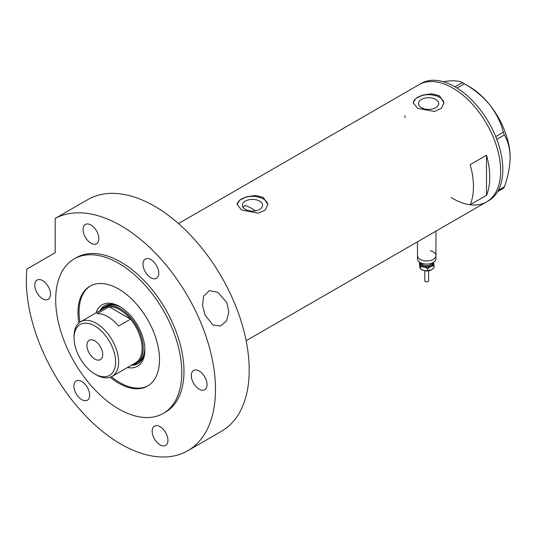 <?xml version="1.0" encoding="UTF-8"?>
<svg xmlns="http://www.w3.org/2000/svg" width="537" height="537" viewBox="0 0 537 537"><rect width="100%" height="100%" fill="white"/><g stroke="black" fill="none" stroke-linecap="round" stroke-linejoin="round"><path stroke-width="0.81" d="M430.244 250.712A9.223 5.323 180 0 1 435.943 255.632A9.223 5.323 180 0 1 430.244 260.552A9.223 5.323 180 0 1 420.196 259.398A9.223 5.323 180 0 1 417.491 255.632L417.491 241.784M255.545 210.799A61.493 35.502 60 0 0 252.35 208.812A61.493 35.502 60 0 0 245.194 205.369L242.979 207.275M259.606 201.107A10.116 5.84 -0 0 0 248.584 199.838A10.116 5.84 -0 0 0 242.341 205.235A10.116 5.84 -0 0 0 245.302 209.363A10.116 5.84 -0 0 0 256.33 210.632A10.116 5.84 -0 0 0 262.573 205.235A10.116 5.84 -0 0 0 259.606 201.107M435.715 99.432A10.116 5.84 -0 0 0 424.693 98.164A10.116 5.84 -0 0 0 418.451 103.56A10.116 5.84 -0 0 0 421.411 107.689A10.116 5.84 -0 0 0 432.433 108.957A10.116 5.84 -0 0 0 438.682 103.56A10.116 5.84 -0 0 0 435.715 99.432M439.434 95.781L431.553 93.787L422.7 95.083L415.779 98.513L413.188 102.768L417.692 108.333L434.433 111.488L441.354 108.367L443.938 102.768L439.434 95.781M443.924 103.198A15.372 8.874 -0 0 0 439.434 97.284A15.372 8.874 -0 0 0 423.028 95.277A15.372 8.874 -0 0 0 413.208 103.131M263.325 197.455L255.444 195.468L246.59 196.757L239.67 200.187L237.085 204.449L241.583 210.007L258.324 213.162L265.244 210.048L267.829 204.449L263.325 197.455M267.815 204.872A15.372 8.874 -0 0 0 263.325 198.958A15.372 8.874 -0 0 0 246.919 196.958A15.372 8.874 -0 0 0 237.099 204.805M470.197 204.758L486.509 195.34A67.642 39.053 -120 0 0 486.509 155.253L470.197 164.664A67.642 39.053 60 0 1 470.197 204.758M452.805 88.055A67.642 39.053 60 0 1 497 147.668A67.642 39.053 60 0 1 486.629 201.872A67.642 39.053 -120 0 0 500.638 170.907A67.642 39.053 -120 0 0 471.11 102.829A67.642 39.053 -120 0 0 418.988 84.705A67.642 39.053 60 0 1 452.805 88.055M486.509 195.34L486.509 155.253M404.972 115.677A67.642 39.053 -120 0 0 405.005 117.63M451.127 197.515A67.642 39.053 -120 0 0 486.629 201.872L488.804 200.616A67.642 39.053 -120 0 0 502.813 169.652A67.642 39.053 -120 0 0 473.285 101.574A67.642 39.053 -120 0 0 421.156 83.45L178.492 223.553M498.376 190.32L504.397 186.842L503.344 188.339L497.651 191.628M443.126 81.684L448.596 80.993C455.201 80.496 459.773 81.027 462.303 82.57L464.418 83.792C474.104 89.27 482.508 96.23 489.63 104.681C496.242 113.267 500.813 122.449 503.344 132.216L504.397 134.935C508.022 141.03 509.942 148.574 510.15 157.569C509.935 166.832 508.022 176.586 504.397 186.842M454.98 86.799L462.303 82.57M464.418 83.792L457.047 88.048M495.725 136.62L503.344 132.216M504.397 134.935L496.785 139.331M463.371 83.175L469.11 86.491A58.036 33.509 60 0 1 489.63 104.681A58.036 33.509 60 0 1 510.15 157.569M95.975 312.917A35.435 20.46 60 0 1 119.832 306.593L119.832 306.593A35.435 20.46 60 0 1 119.832 306.6A35.435 20.46 60 0 1 144.889 349.996A35.435 20.46 60 0 1 127.491 367.503M120.55 307.023A33.435 19.305 -120 0 0 104.527 305.754A33.435 19.305 -120 0 0 99.902 310.648M121.55 307.654A32.287 18.641 -120 0 0 105.863 306.318L104.232 307.258A32.287 18.641 60 0 1 120.375 308.856A32.287 18.641 60 0 1 141.466 337.303A32.287 18.641 60 0 1 136.519 363.173A32.287 18.641 60 0 1 132.632 364.529M104.91 305.546A33.435 19.305 -120 0 0 100.661 310.205M111.428 376.739A57.654 33.287 -120 0 0 119.832 382.606A57.654 33.287 -120 0 0 148.111 385.761M90.464 285.926A57.654 33.287 -120 0 0 79.939 322.2M131.417 365.234A33.435 19.305 -120 0 0 137.962 363.67A33.435 19.305 -120 0 0 144.876 349.164M132.176 364.798A33.435 19.305 -120 0 0 138.338 363.448M136.519 363.173L138.15 362.233A32.287 18.641 -120 0 0 144.829 347.983M96.351 374.819L94.827 373.94A29.36 16.956 -120 0 0 115.589 361.951A29.36 16.956 -120 0 0 94.827 325.993A29.36 16.956 -120 0 0 74.066 337.981A29.36 16.956 -120 0 0 94.827 373.94L96.351 374.819A31.515 18.198 60 0 0 112.105 376.383L135.593 362.824A31.515 18.198 -120 0 0 130.538 319.146A31.515 18.198 -120 0 0 119.832 309.795A31.515 18.198 -120 0 0 109.125 306.781A31.515 18.198 -120 0 0 104.071 308.238L80.59 321.791A31.515 18.198 60 0 1 96.351 323.355A31.515 18.198 60 0 1 116.938 351.124A31.515 18.198 60 0 1 112.105 376.383M94.827 340.867A11.143 6.437 -120 0 0 89.256 340.31A11.143 6.437 -120 0 0 87.544 349.245A11.143 6.437 -120 0 0 94.827 359.065A11.143 6.437 -120 0 0 100.399 359.615A11.143 6.437 -120 0 0 102.111 350.688A11.143 6.437 -120 0 0 94.827 340.867M118.583 326.046L130.538 319.146L109.125 306.781L97.163 313.682A31.515 18.198 -120 0 1 107.877 316.702A31.515 18.198 -120 0 1 118.583 326.046M101.117 309.943A32.287 18.641 60 0 1 104.232 307.258M74.066 337.981L74.066 336.222A31.515 18.198 60 0 1 80.59 321.791M226.869 302.7L228.843 311.99L226.54 320.931L220.385 326.06L213.014 325.006L205.127 315.253L202.583 305.607L203.55 296.216L209.47 290.624L217.874 292.303L226.869 302.7M110.192 377.243A57.654 33.287 -120 0 0 118.744 383.23A57.654 33.287 -120 0 0 147.568 386.083A57.654 33.287 -120 0 0 156.408 339.887A57.654 33.287 -120 0 0 118.744 289.087A57.654 33.287 -120 0 0 89.921 286.228A57.654 33.287 -120 0 0 78.885 323.019M118.744 263.352A89.169 51.478 -120 0 0 74.16 258.935A89.169 51.478 -120 0 0 60.493 330.389A89.169 51.478 -120 0 0 118.744 408.966A89.169 51.478 -120 0 0 163.329 413.383A89.169 51.478 -120 0 0 176.995 341.928A89.169 51.478 -120 0 0 118.744 263.352M163.329 413.383L165.503 412.127A89.169 51.478 -120 0 0 179.17 340.673A89.169 51.478 -120 0 0 120.919 262.096A89.169 51.478 -120 0 0 76.335 257.679L74.16 258.935M120.919 225.694A133.753 77.221 -120 0 0 55.177 218.438L88.874 198.985A133.753 77.221 -120 0 1 154.616 206.242A133.753 77.221 -120 0 1 241.999 324.1A133.753 77.221 -120 0 1 221.492 431.278L187.796 450.738A133.753 77.221 -120 0 0 208.296 343.559A133.753 77.221 -120 0 0 120.919 225.694M55.177 218.438L55.177 252.719L26.87 269.064A133.753 77.221 -120 0 0 120.919 444.112A133.753 77.221 -120 0 0 187.796 450.738M42.651 298.814A11.143 6.437 -120 0 0 48.223 299.364A11.143 6.437 -120 0 0 49.928 290.436A11.143 6.437 -120 0 0 42.651 280.616A11.143 6.437 -120 0 0 37.073 280.059A11.143 6.437 -120 0 0 35.368 288.993A11.143 6.437 -120 0 0 42.651 298.814M90.968 243.214A11.143 6.437 -120 0 0 96.539 243.764A11.143 6.437 -120 0 0 98.244 234.83A11.143 6.437 -120 0 0 90.968 225.01A11.143 6.437 -120 0 0 85.39 224.459A11.143 6.437 -120 0 0 83.685 233.387A11.143 6.437 -120 0 0 90.968 243.214M150.87 277.797A11.143 6.437 -120 0 0 156.442 278.347A11.143 6.437 -120 0 0 158.153 269.42A11.143 6.437 -120 0 0 150.87 259.593A11.143 6.437 -120 0 0 145.299 259.042A11.143 6.437 -120 0 0 143.587 267.976A11.143 6.437 -120 0 0 150.87 277.797M199.187 389.191A11.143 6.437 -120 0 0 204.765 389.741A11.143 6.437 -120 0 0 206.47 380.814A11.143 6.437 -120 0 0 199.187 370.993A11.143 6.437 -120 0 0 193.615 370.436A11.143 6.437 -120 0 0 191.91 379.37A11.143 6.437 -120 0 0 199.187 389.191M160.053 444.871A11.143 6.437 -120 0 0 165.624 445.421A11.143 6.437 -120 0 0 167.336 436.487A11.143 6.437 -120 0 0 160.053 426.667A11.143 6.437 -120 0 0 154.481 426.116A11.143 6.437 -120 0 0 152.77 435.044A11.143 6.437 -120 0 0 160.053 444.871M81.785 399.682A11.143 6.437 -120 0 0 87.356 400.233A11.143 6.437 -120 0 0 89.068 391.298A11.143 6.437 -120 0 0 81.785 381.478A11.143 6.437 -120 0 0 76.214 380.928A11.143 6.437 -120 0 0 74.502 389.855A11.143 6.437 -120 0 0 81.785 399.682M424.821 270.776L428.613 270.776L428.64 280.744A1.92 1.108 180 0 1 425.982 281.764A1.92 1.108 180 0 1 424.794 280.744L424.794 270.769M435.943 255.632L435.943 258.774A9.223 5.323 180 0 1 423.19 263.694A9.223 5.323 180 0 1 417.491 258.774L417.491 255.632A9.223 5.323 180 0 0 423.19 260.559A9.223 5.323 180 0 0 435.943 255.632L435.943 231.138M433.5 262.385A6.921 3.994 180 0 1 433.574 262.647A6.921 3.994 180 0 1 430.929 266.332L434.097 265.802L433.513 262.378M419.518 262.103L420.384 266.849L424.069 266.855A6.921 3.994 180 0 1 419.86 263.687A6.921 3.994 180 0 1 419.934 262.385M424.069 266.855A6.921 3.994 -0 0 0 430.929 266.332L427.761 268.614L424.069 266.855M434.097 265.802L434.097 267.822L431.647 269.735A6.921 3.994 180 0 1 431.607 269.755A6.921 3.994 180 0 1 430.929 270.098A6.921 3.994 180 0 1 424.069 270.621A6.921 3.994 180 0 1 421.827 269.755A6.921 3.994 180 0 1 421.659 269.661M431.607 269.755L427.761 270.635L424.069 270.621L421.417 269.527L420.384 268.869L419.86 267.453L419.337 262.278M420.384 268.869L420.384 266.849M427.761 270.635L427.761 268.614M421.438 263.143A5.383 3.108 -0 0 0 424.66 265.412A5.383 3.108 -0 0 0 431.996 263.143M432.829 262.761A6.149 3.551 180 0 1 424.364 266.446A6.149 3.551 180 0 1 420.605 262.761M246.134 340.72L486.629 201.872M421.827 269.755L421.417 269.527"/></g></svg>
